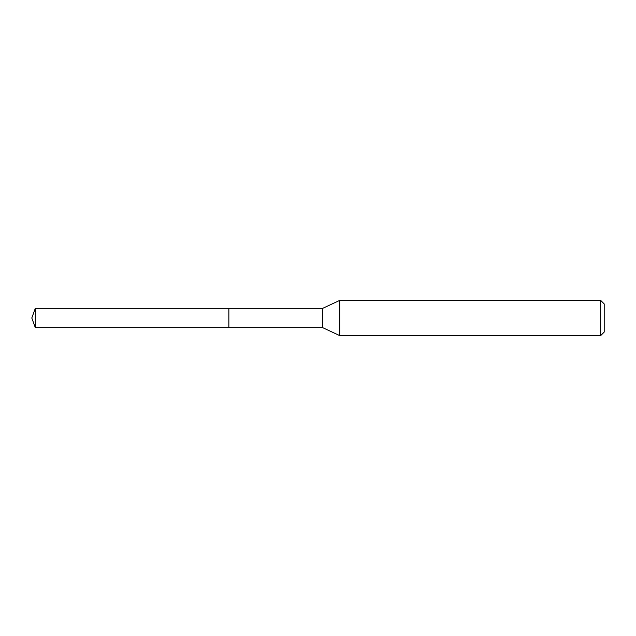 <?xml version="1.0" encoding="UTF-8"?>
<svg xmlns="http://www.w3.org/2000/svg" width="636" height="636" viewBox="0 0 636 636"><rect width="100%" height="100%" fill="white"/><g stroke="black" fill="none" stroke-linecap="round" stroke-linejoin="round"><path stroke-width="0.95" d="M228.857 308.325L35.322 308.325L35.322 327.675L228.857 327.675L228.857 308.325L228.857 327.675L322.722 327.675L322.722 308.325L228.857 308.325M35.322 327.675L31.8 318L35.322 308.325M322.722 308.325L339.704 300.407L339.704 335.593L322.722 327.675M339.704 335.593L600.678 335.593L600.678 300.407L339.704 300.407M600.678 300.407L604.2 303.929L604.2 332.072L600.678 335.593"/></g></svg>
